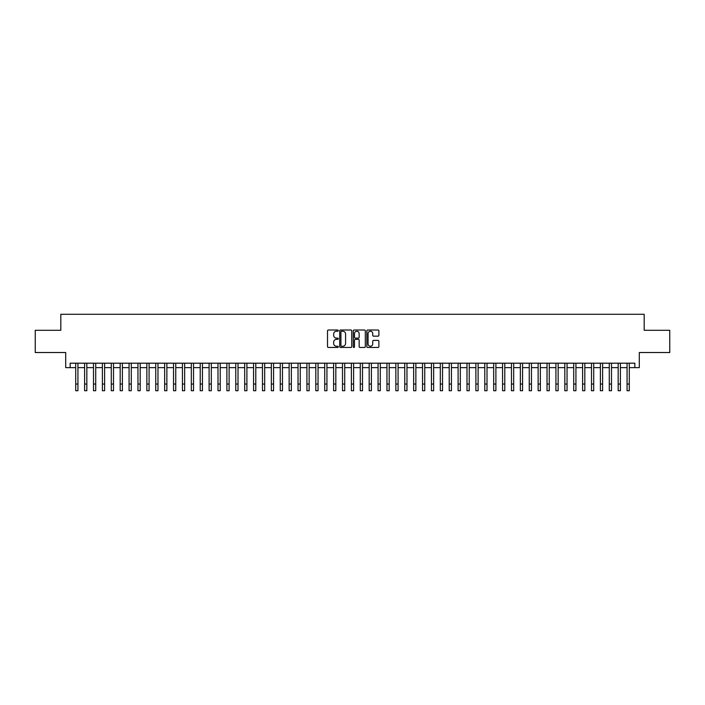 <?xml version="1.0" encoding="UTF-8"?>
<svg xmlns="http://www.w3.org/2000/svg" width="705" height="705" viewBox="0 0 705 705"><rect width="100%" height="100%" fill="white"/><g stroke="black" fill="none" stroke-linecap="round" stroke-linejoin="round"><path stroke-width="1.06" d="M338.268 330.619A0.608 0.608 0 0 0 337.66 330.011L328.389 330.011A0.872 0.872 0 0 0 327.517 330.883L327.517 346.596A0.872 0.872 0 0 0 328.389 347.468L337.66 347.468A0.608 0.608 0 0 0 338.268 346.86A0.608 0.608 0 0 0 337.66 346.243L336.461 346.243A2.794 2.794 0 0 1 333.668 343.45L333.668 342.145A2.794 2.794 0 0 1 336.461 339.352L337.66 339.352A0.608 0.608 0 0 0 338.268 338.735A0.608 0.608 0 0 0 337.66 338.127L336.461 338.127A2.794 2.794 0 0 1 333.668 335.333L333.668 334.029A2.794 2.794 0 0 1 336.461 331.235L337.66 331.235A0.608 0.608 0 0 0 338.268 330.619M378.012 336.162A0.872 0.872 0 0 0 378.885 335.289L378.885 330.883A0.872 0.872 0 0 0 378.012 330.011L367.71 330.011A0.872 0.872 0 0 0 366.838 330.883L366.838 346.596A0.872 0.872 0 0 0 367.71 347.468L378.012 347.468A0.872 0.872 0 0 0 378.885 346.596L378.885 341.273A0.872 0.872 0 0 0 378.012 340.4L373.606 340.4A0.872 0.872 0 0 0 372.733 341.273L372.733 343.908A2.335 2.335 0 0 1 370.398 346.243A2.335 2.335 0 0 1 368.063 343.908L368.063 333.571A2.335 2.335 0 0 1 370.398 331.235A2.335 2.335 0 0 1 372.733 333.571L372.733 335.289A0.872 0.872 0 0 0 373.606 336.162L378.012 336.162M70.156 367.64L70.156 363.19L634.844 363.19L634.844 367.64L639.294 367.64L639.294 352.526L669.75 352.526L669.75 330.293L644.185 330.293L644.185 314.28L60.815 314.28L60.815 330.293L35.25 330.293L35.25 352.526L65.706 352.526L65.706 367.64L75.708 367.64M351.733 330.883A0.872 0.872 0 0 0 350.861 330.011L340.559 330.011A0.872 0.872 0 0 0 339.687 330.883L339.687 346.596A0.872 0.872 0 0 0 340.559 347.468L350.861 347.468A0.872 0.872 0 0 0 351.733 346.596L351.733 330.883M354.139 330.011L364.441 330.011A0.872 0.872 0 0 1 365.313 330.883L365.313 346.596A0.872 0.872 0 0 1 364.441 347.468L360.026 347.468A0.872 0.872 0 0 1 359.153 346.596L359.153 340.224A0.872 0.872 0 0 0 358.281 339.352L355.355 339.352A0.872 0.872 0 0 0 354.483 340.224L354.483 346.86A0.608 0.608 0 0 1 353.875 347.468A0.608 0.608 0 0 1 353.267 346.86L353.267 330.883A0.872 0.872 0 0 1 354.139 330.011M77.938 367.64L84.609 367.64M86.83 367.64L93.501 367.64M95.721 367.64L102.392 367.64M104.613 367.64L111.284 367.64M113.505 367.64L120.176 367.64M122.397 367.64L129.068 367.64M131.289 367.64L137.96 367.64M140.18 367.64L146.851 367.64M149.081 367.64L155.743 367.64M157.973 367.64L164.644 367.64M166.865 367.64L173.536 367.64M175.756 367.64L182.428 367.64M184.648 367.64L191.319 367.64M193.54 367.64L200.211 367.64M202.432 367.64L209.103 367.64M211.324 367.64L217.995 367.64M220.216 367.64L226.887 367.64M229.116 367.64L235.778 367.64M238.008 367.64L244.679 367.64M246.9 367.64L253.571 367.64M255.792 367.64L262.463 367.64M264.683 367.64L271.355 367.64M273.575 367.64L280.246 367.64M282.467 367.64L289.138 367.64M291.359 367.64L298.03 367.64M300.251 367.64L306.922 367.64M309.151 367.64L315.814 367.64M318.043 367.64L324.714 367.64M326.935 367.64L333.606 367.64M335.827 367.64L342.498 367.64M344.719 367.64L351.39 367.64M353.61 367.64L360.281 367.64M362.502 367.64L369.173 367.64M371.394 367.64L378.065 367.64M380.286 367.64L386.957 367.64M389.186 367.64L395.849 367.64M398.078 367.64L404.749 367.64M406.97 367.64L413.641 367.64M415.862 367.64L422.533 367.64M424.754 367.64L431.425 367.64M433.645 367.64L440.317 367.64M442.537 367.64L449.208 367.64M451.429 367.64L458.1 367.64M460.321 367.64L466.992 367.64M469.222 367.64L475.884 367.64M478.113 367.64L484.784 367.64M487.005 367.64L493.676 367.64M495.897 367.64L502.568 367.64M504.789 367.64L511.46 367.64M513.681 367.64L520.352 367.64M522.572 367.64L529.243 367.64M531.464 367.64L538.135 367.64M540.356 367.64L547.027 367.64M549.257 367.64L555.919 367.64M558.149 367.64L564.82 367.64M567.04 367.64L573.711 367.64M575.932 367.64L582.603 367.64M584.824 367.64L591.495 367.64M593.716 367.64L600.387 367.64M602.608 367.64L609.279 367.64M611.499 367.64L618.17 367.64M620.391 367.64L627.062 367.64M629.292 367.64L634.844 367.64M341.52 331.235A0.608 0.608 0 0 0 340.912 331.844L340.912 345.635A0.608 0.608 0 0 0 341.52 346.243L342.789 346.243A2.794 2.794 0 0 0 345.582 343.45L345.582 334.029A2.794 2.794 0 0 0 342.789 331.235L341.52 331.235M359.153 333.606A2.335 2.335 0 0 0 356.818 331.279A2.335 2.335 0 0 0 354.483 333.606L354.483 337.254A0.872 0.872 0 0 0 355.355 338.127L358.281 338.127A0.872 0.872 0 0 0 359.153 337.254L359.153 333.606M75.708 384.049L77.938 384.049L77.938 390.72L75.708 390.72L75.708 363.19M77.938 384.049L77.938 363.19M84.609 384.049L86.83 384.049L86.83 390.72L84.609 390.72L84.609 363.19M86.83 384.049L86.83 363.19M93.501 384.049L95.721 384.049L95.721 390.72L93.501 390.72L93.501 363.19M95.721 384.049L95.721 363.19M102.392 384.049L104.613 384.049L104.613 390.72L102.392 390.72L102.392 363.19M104.613 384.049L104.613 363.19M111.284 384.049L113.505 384.049L113.505 390.72L111.284 390.72L111.284 363.19M113.505 384.049L113.505 363.19M120.176 384.049L122.397 384.049L122.397 390.72L120.176 390.72L120.176 363.19M122.397 384.049L122.397 363.19M129.068 384.049L131.289 384.049L131.289 390.72L129.068 390.72L129.068 363.19M131.289 384.049L131.289 363.19M137.96 384.049L140.18 384.049L140.18 390.72L137.96 390.72L137.96 363.19M140.18 384.049L140.18 363.19M146.851 384.049L149.081 384.049L149.081 390.72L146.851 390.72L146.851 363.19M149.081 384.049L149.081 363.19M155.743 384.049L157.973 384.049L157.973 390.72L155.743 390.72L155.743 363.19M157.973 384.049L157.973 363.19M164.644 384.049L166.865 384.049L166.865 390.72L164.644 390.72L164.644 363.19M166.865 384.049L166.865 363.19M173.536 384.049L175.756 384.049L175.756 390.72L173.536 390.72L173.536 363.19M175.756 384.049L175.756 363.19M182.428 384.049L184.648 384.049L184.648 390.72L182.428 390.72L182.428 363.19M184.648 384.049L184.648 363.19M191.319 384.049L193.54 384.049L193.54 390.72L191.319 390.72L191.319 363.19M193.54 384.049L193.54 363.19M200.211 384.049L202.432 384.049L202.432 390.72L200.211 390.72L200.211 363.19M202.432 384.049L202.432 363.19M209.103 384.049L211.324 384.049L211.324 390.72L209.103 390.72L209.103 363.19M211.324 384.049L211.324 363.19M217.995 384.049L220.216 384.049L220.216 390.72L217.995 390.72L217.995 363.19M220.216 384.049L220.216 363.19M226.887 384.049L229.116 384.049L229.116 390.72L226.887 390.72L226.887 363.19M229.116 384.049L229.116 363.19M235.778 384.049L238.008 384.049L238.008 390.72L235.778 390.72L235.778 363.19M238.008 384.049L238.008 363.19M244.679 384.049L246.9 384.049L246.9 390.72L244.679 390.72L244.679 363.19M246.9 384.049L246.9 363.19M253.571 384.049L255.792 384.049L255.792 390.72L253.571 390.72L253.571 363.19M255.792 384.049L255.792 363.19M262.463 384.049L264.683 384.049L264.683 390.72L262.463 390.72L262.463 363.19M264.683 384.049L264.683 363.19M271.355 384.049L273.575 384.049L273.575 390.72L271.355 390.72L271.355 363.19M273.575 384.049L273.575 363.19M280.246 384.049L282.467 384.049L282.467 390.72L280.246 390.72L280.246 363.19M282.467 384.049L282.467 363.19M289.138 384.049L291.359 384.049L291.359 390.72L289.138 390.72L289.138 363.19M291.359 384.049L291.359 363.19M298.03 384.049L300.251 384.049L300.251 390.72L298.03 390.72L298.03 363.19M300.251 384.049L300.251 363.19M306.922 384.049L309.151 384.049L309.151 390.72L306.922 390.72L306.922 363.19M309.151 384.049L309.151 363.19M315.814 384.049L318.043 384.049L318.043 390.72L315.814 390.72L315.814 363.19M318.043 384.049L318.043 363.19M324.714 384.049L326.935 384.049L326.935 390.72L324.714 390.72L324.714 363.19M326.935 384.049L326.935 363.19M333.606 384.049L335.827 384.049L335.827 390.72L333.606 390.72L333.606 363.19M335.827 384.049L335.827 363.19M342.498 384.049L344.719 384.049L344.719 390.72L342.498 390.72L342.498 363.19M344.719 384.049L344.719 363.19M351.39 384.049L353.61 384.049L353.61 390.72L351.39 390.72L351.39 363.19M353.61 384.049L353.61 363.19M360.281 384.049L362.502 384.049L362.502 390.72L360.281 390.72L360.281 363.19M362.502 384.049L362.502 363.19M369.173 384.049L371.394 384.049L371.394 390.72L369.173 390.72L369.173 363.19M371.394 384.049L371.394 363.19M378.065 384.049L380.286 384.049L380.286 390.72L378.065 390.72L378.065 363.19M380.286 384.049L380.286 363.19M386.957 384.049L389.186 384.049L389.186 390.72L386.957 390.72L386.957 363.19M389.186 384.049L389.186 363.19M395.849 384.049L398.078 384.049L398.078 390.72L395.849 390.72L395.849 363.19M398.078 384.049L398.078 363.19M404.749 384.049L406.97 384.049L406.97 390.72L404.749 390.72L404.749 363.19M406.97 384.049L406.97 363.19M413.641 384.049L415.862 384.049L415.862 390.72L413.641 390.72L413.641 363.19M415.862 384.049L415.862 363.19M422.533 384.049L424.754 384.049L424.754 390.72L422.533 390.72L422.533 363.19M424.754 384.049L424.754 363.19M431.425 384.049L433.645 384.049L433.645 390.72L431.425 390.72L431.425 363.19M433.645 384.049L433.645 363.19M440.317 384.049L442.537 384.049L442.537 390.72L440.317 390.72L440.317 363.19M442.537 384.049L442.537 363.19M449.208 384.049L451.429 384.049L451.429 390.72L449.208 390.72L449.208 363.19M451.429 384.049L451.429 363.19M458.1 384.049L460.321 384.049L460.321 390.72L458.1 390.72L458.1 363.19M460.321 384.049L460.321 363.19M466.992 384.049L469.222 384.049L469.222 390.72L466.992 390.72L466.992 363.19M469.222 384.049L469.222 363.19M475.884 384.049L478.113 384.049L478.113 390.72L475.884 390.72L475.884 363.19M478.113 384.049L478.113 363.19M484.784 384.049L487.005 384.049L487.005 390.72L484.784 390.72L484.784 363.19M487.005 384.049L487.005 363.19M493.676 384.049L495.897 384.049L495.897 390.72L493.676 390.72L493.676 363.19M495.897 384.049L495.897 363.19M502.568 384.049L504.789 384.049L504.789 390.72L502.568 390.72L502.568 363.19M504.789 384.049L504.789 363.19M511.46 384.049L513.681 384.049L513.681 390.72L511.46 390.72L511.46 363.19M513.681 384.049L513.681 363.19M520.352 384.049L522.572 384.049L522.572 390.72L520.352 390.72L520.352 363.19M522.572 384.049L522.572 363.19M529.243 384.049L531.464 384.049L531.464 390.72L529.243 390.72L529.243 363.19M531.464 384.049L531.464 363.19M538.135 384.049L540.356 384.049L540.356 390.72L538.135 390.72L538.135 363.19M540.356 384.049L540.356 363.19M547.027 384.049L549.257 384.049L549.257 390.72L547.027 390.72L547.027 363.19M549.257 384.049L549.257 363.19M555.919 384.049L558.149 384.049L558.149 390.72L555.919 390.72L555.919 363.19M558.149 384.049L558.149 363.19M564.82 384.049L567.04 384.049L567.04 390.72L564.82 390.72L564.82 363.19M567.04 384.049L567.04 363.19M573.711 384.049L575.932 384.049L575.932 390.72L573.711 390.72L573.711 363.19M575.932 384.049L575.932 363.19M582.603 384.049L584.824 384.049L584.824 390.72L582.603 390.72L582.603 363.19M584.824 384.049L584.824 363.19M591.495 384.049L593.716 384.049L593.716 390.72L591.495 390.72L591.495 363.19M593.716 384.049L593.716 363.19M600.387 384.049L602.608 384.049L602.608 390.72L600.387 390.72L600.387 363.19M602.608 384.049L602.608 363.19M609.279 384.049L611.499 384.049L611.499 390.72L609.279 390.72L609.279 363.19M611.499 384.049L611.499 363.19M618.17 384.049L620.391 384.049L620.391 390.72L618.17 390.72L618.17 363.19M620.391 384.049L620.391 363.19M627.062 384.049L629.292 384.049L629.292 390.72L627.062 390.72L627.062 363.19M629.292 384.049L629.292 363.19"/></g></svg>
